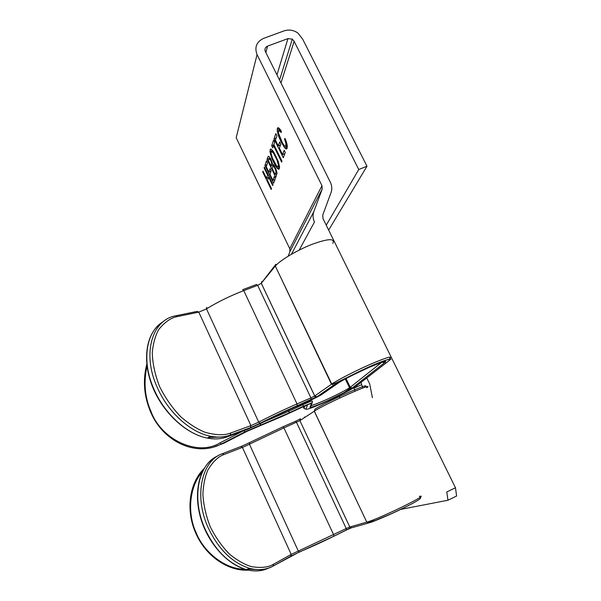 <?xml version="1.0" encoding="UTF-8"?>
<svg xmlns="http://www.w3.org/2000/svg" width="601" height="601" viewBox="0 0 601 601"><rect width="100%" height="100%" fill="white"/><g stroke="black" fill="none" stroke-linecap="round" stroke-linejoin="round"><path stroke-width="0.9" d="M338.904 395.698L339.963 397.907M400.687 509.408L447.97 500.227L446.783 491.956L455.475 487.749L322.97 218.524L322.752 215.06L331.038 192.56C332.225 189.135 332.007 185.724 330.377 182.313L265.364 51.543C264.44 49.079 265.169 47.276 267.558 46.119L287.939 38.622L292.296 39.14L294.137 41.334L358.744 169.527L326.245 225.187M366.738 377.976L369.683 383.896L372.425 397.697M355.108 391.131L354.019 388.118L361.652 384.678L362.899 388.021M289.915 251.594L289.765 248.701L321.978 185.701L322.189 189.12L289.915 251.594L288.21 256.154M321.978 185.701L257.063 54.601L236.178 137.719L289.765 248.701M299.366 249.783L314.466 222.017C312.836 218.539 312.625 215.06 313.842 211.597L322.189 189.12M257.063 54.601C254.306 47.209 256.514 41.785 263.689 38.336L284.048 30.891C288.871 29.321 293.468 30.012 297.826 32.965L302.611 39.005L366.978 166.214L358.744 169.527M447.97 500.227L456.595 496.035L455.475 487.749M361.163 382.304L361.652 384.678M273.665 164.907L275.694 168.641L277.008 172.968L275.821 177.378L267.039 159.333L268.226 156.38L269.09 156.598L270.961 159.363L272.501 164.156L273.665 164.907M284.168 150.25L285.28 152.511L283.296 157.732L274.033 138.839L275.829 133.587L276.933 135.834L275.446 140.116L278.271 145.87L279.683 141.911L280.787 144.165L279.367 148.101L282.538 154.577L284.168 150.25M273.59 183.245L264.951 165.448L266.521 160.835L267.55 162.954L266.251 166.71L268.887 172.126L270.127 168.656L271.156 170.774L269.909 174.23L272.869 180.33L274.296 176.536L275.333 178.662L273.59 183.245M281.974 161.211L281.636 162.097L273.553 145.6L272.756 147.914L271.682 145.727L273.605 140.101L274.687 142.317L273.876 144.668L281.974 161.211M267.49 180.405L271.517 188.706L271.216 189.48L262.727 171.961L262.998 171.157L266.483 178.339L267.625 175.131L264.117 167.889L264.395 167.07L273.004 184.792L272.704 185.581L268.639 177.22L267.49 180.405M277.196 168.28L274.927 164.914L271.862 158.424L269.954 151.625L270.54 149.063L271.269 149.161L273.357 151.437L278.255 161.466L279.555 167.574L278.894 169.294L277.196 168.28L279.54 167.356M284.806 147.996L280.93 141.536L278.563 136.006L277.301 131.296L277.346 128.268L277.94 127.697L278.759 127.923L281.23 130.988L281.178 132.588L278.811 130.116L278.473 133.114L282.41 142.79L284.371 145.833L285.663 146.539L285.918 143.354L284.446 138.906L285.099 138.53L286.361 141.896L287.113 144.646L287.158 148.131L286.609 149.018L284.806 147.996L287.331 147.005M268.226 156.38L268.632 156.222M267.881 156.861L268.917 156.455M269.826 157.47L269.526 158.356L267.039 159.333M273.29 166.079L272.929 165.35M282.538 154.577L284.836 153.676M278.271 145.87L280.487 145.006M274.033 138.839L276.182 138.005M264.951 165.448L266.964 164.659M272.869 180.33L275.025 179.474M268.887 172.126L270.968 171.308M274.206 145.344L273.553 145.6M271.682 145.727L273.958 144.841M268.639 177.22L269.21 176.987M264.117 167.889L264.688 167.664M267.625 175.131L268.196 174.906M266.483 178.339L268.527 177.528M262.727 171.961L263.283 171.743M275.589 164.651L274.927 164.914M276.084 166.793L277.023 166.417M279.518 166.995L279.044 166.364M278.158 169.151L279.3 168.701M270.067 149.619L271.254 149.153M269.954 151.625L272.501 150.355M270.548 154.57L271.254 154.299M271.862 158.424L272.448 158.191M273.725 162.608L274.364 162.353M283.063 143.887L282.312 144.18M283.582 146.291L284.498 145.938M287.361 146.809L286.835 146.081M285.828 148.875L286.977 148.424M284.446 138.906L285.144 138.628M285.392 141.4L286.076 141.137M285.918 143.354L286.677 143.061M286.151 144.961L287.098 144.593M285.978 145.983L287.218 145.495M285.663 146.539L287.27 145.915M278.811 130.116L280.231 129.561M279.36 130.267L280.434 129.854M280.156 131.161L281.095 130.8M277.346 128.268L278.451 127.84M277.181 129.613L279.533 128.704M279.923 129.681L279.878 129.057M277.301 131.296L278.421 130.86M277.805 133.587L278.518 133.317M278.563 136.006L279.232 135.743M279.615 138.703L280.291 138.44M280.93 141.536L281.629 141.258M273.62 164.869L271.043 166.094L268.369 160.595L269.323 158.634L270.766 160.452L271.72 163.126L271.043 166.094M272.448 163.9L271.72 164.186M272.381 163.517L271.787 163.75M272.253 162.916L271.72 163.126M272.05 162.142L271.517 162.353M271.772 161.338L271.231 161.556M271.336 160.234L270.766 160.452M270.998 159.46L270.367 159.708M270.63 158.769L269.939 159.04M270.405 158.364L269.594 158.687M270.33 158.243L269.323 158.634M276.798 171.878L275.919 172.224L275.093 174.41L277.016 173.651M276.678 171.413L275.919 172.224M276.513 170.864L275.836 171.135L275.912 171.721M276.362 170.383L275.836 171.135M276.114 169.67L275.513 169.91L275.731 170.639M275.791 168.881L275.228 169.106L275.513 169.91M275.386 167.927L274.8 168.16L275.228 169.106M274.988 167.07L274.326 167.333L274.8 168.16M274.627 166.409L273.883 166.702L274.326 167.333M274.364 165.914L273.463 166.267L273.883 166.702M274.221 165.711L273.463 166.267M275.093 174.41L272.08 168.227L273.124 166.139M276.776 166.252L272.433 158.153L271.028 153.18L271.457 151.377L273.59 153.247L277.069 160.136L278.406 165.072L277.722 166.89L276.776 166.252M279.465 166.199L277.722 166.89M279.457 165.981L278.286 166.439M279.202 164.757L278.406 165.072M278.639 162.691L278.008 162.946M277.639 159.911L277.069 160.136M276.22 156.613L275.611 156.861M275.213 154.622L274.567 154.87M274.289 152.97L273.59 153.247M273.575 151.805L272.726 152.136M273.049 151.054L272.005 151.467M272.869 150.821L271.457 151.377M366.978 166.214L328.657 230.093M294.137 41.334L280.983 82.953M146.997 366.144C143.444 382.604 144.833 397.832 151.151 411.835C161.331 439.451 197.429 456.76 219.906 442.929L221.371 444.094L245.103 431.894L283.567 415.441L303.497 406.246L311.649 403.166L309.966 407.305C310.499 407.936 316.111 405.87 326.809 401.115C336.703 396.72 350.428 389.643 352.171 388.021L350.233 387.277L381.703 362.358M222.017 436.98L208.359 437.513M202.161 472.191C188.872 486.983 187.249 514.283 196.272 533.012C203.919 552.139 224.984 569.402 245.05 569.252M222.543 453.627L240.821 446.558L242.413 447.392L245.666 446.002L249.423 444.207L249.58 442.584L282.853 426.845L283.905 427.897L299.899 420.647L314.27 411.212L366.783 522.141C379.524 518.753 431.811 493.128 419.34 496.441M296.075 421.008L300.23 418.942M366.693 387.825C377.045 380.756 324.953 403.932 314.331 411.167L314.916 409.243C324.938 402.339 374.363 380.358 364.709 387.059M257.799 569.658L247.62 569.102M313.842 211.597L291.41 254.261M267.558 46.119L265.852 52.52M276.963 74.877L287.939 38.622M346.041 378.555L350.233 387.277L349.549 387.773C344.891 390.74 337.199 394.669 326.463 399.575C318.327 403.218 313.196 405.202 311.07 405.547M310.8 406.208L309.966 407.305M332.871 243.435C335.178 238.184 328.266 238.477 312.129 244.306C297.164 250.121 280.209 260.203 275.311 266.063L331.489 384.227L314.714 395.984L310.935 397.892L311.123 399.725L316.817 396.848L333.675 385.143C336.154 383.198 351.179 374.866 370.501 366.31C389.343 358.091 392.137 358.549 388.809 360.848L356.047 386.27C353.914 388.231 337.664 396.6 325.975 401.791C313.316 407.425 306.645 409.882 305.954 409.168L307.442 405.112L303.37 406.659L282.861 416.11L247.454 431.112L223.782 443.275L214.091 446.896M304.812 406.006L303.978 408.447L305.954 409.168M242.924 289.622L256.589 284.438L257.671 285.332L310.935 397.892L297.022 403.932C283.424 409.867 270.653 415.93 258.7 422.12L250.933 425.621L250.527 427.702L260.225 423.322C271.772 417.357 284.108 411.505 297.225 405.765L311.123 399.725M352.171 388.021L384.4 362.824C388.516 359.961 383.355 361.509 368.916 367.466C351.585 375.49 341.278 380.764 337.987 383.28L320.957 395.045L310.927 400.198L295.76 406.802C284.048 411.925 273.042 417.154 262.727 422.48L247.259 429.46L226.938 436.942L230.221 435.162L250.527 427.702M288.18 410.175L288.69 411.257L263.809 421.917M260.195 425.132L260.774 423.472M242.691 289.712L243.766 290.614L258.114 285.152L261.27 283.259L275.311 266.063L331.752 384.047C337.664 379.945 355.574 370.772 370.592 364.206C386.668 357.347 392.979 355.507 389.538 358.677M176.619 315.623L197.12 311.401L198.788 312.129L206.474 308.869C217.757 301.942 230.191 295.857 243.766 290.614L297.022 403.932L297.225 405.765M350.886 387.961L349.249 388.862M177.611 316.524L198.788 312.129L250.933 425.621L230.626 433.036C224.624 435.485 216.21 435.274 205.392 432.389C197.691 429.384 189.585 424.283 181.066 417.079C172.682 408.477 165.53 398.335 159.611 386.638C154.968 374.633 152.526 363.305 152.271 352.652C153.187 343.036 155.419 335.245 158.957 329.258C164.944 321.866 171.165 317.621 177.611 316.524L175.928 315.765C152.121 319.582 141.708 353.688 157.349 387.653C168.092 412.324 190.585 432.54 210.605 436.273C217.795 437.686 224.338 437.31 230.221 435.162L230.626 433.036M226.682 437.04L226.938 436.942C221.04 439.098 214.504 439.481 207.315 438.084C187.302 434.395 164.854 414.269 154.156 389.666C141.167 361.141 146.081 331.301 163.352 321.58M382.304 362.17L384.4 362.824M223.782 443.275L221.371 444.094M337.987 383.28L338.423 382.987M303.978 408.447L303.182 406.742M333.675 385.143L331.752 384.047L335.613 383.115L366.64 367.97C388.051 358.098 393.52 358.436 389.974 359.563M389.448 360.315L388.809 360.848M356.047 386.27L356.551 385.88M243.683 430.774L245.103 431.894M247.191 428.926L247.83 428.618M242.984 431.03L219.906 442.929M262.006 281.298L261.292 283.236L314.736 395.969L316.817 396.848M206.706 307.329L206.474 308.869L258.7 422.12L260.225 423.322M321.392 394.744L320.957 395.045M302.491 403.88L303.497 406.193L289.321 412.759L288.69 411.257L302.874 404.691C308.876 401.964 312.047 400.769 312.385 401.115L312.25 402.67L311.649 403.166M345.305 378.953L349.549 387.773L349.046 389.253L343.915 392.716L326.846 401.055C316.043 405.923 310.604 407.846 310.544 406.832L312.25 402.67L303.497 406.246M146.779 364.259C142.655 380.388 143.962 396.352 150.693 412.136C162.969 441.495 195.956 457.256 221.115 444.109L244.847 431.901L289.329 412.804M275.829 264.305L261.24 283.296M346.431 530.037L346.972 529.774M419.085 499.529C415.329 502.211 406.126 506.959 391.461 513.757C378.743 519.377 371.155 522.449 368.698 522.968L366.715 522.164L349.79 527.002L346.236 528.534L346.371 530.067L333.848 536.265M290.974 556.113L299.531 552.018M282.906 426.815L295.444 421.293L296.503 422.338L346.236 528.534L291.2 554.392L290.801 556.21L273.312 565.992M295.497 421.271L296.045 421.023M240.993 446.49L244.885 444.83M223.97 454.551L242.413 447.392L291.2 554.392L273.53 564.234C268.324 567.389 260.954 568.185 251.421 566.63C244.607 564.572 237.395 560.485 229.777 554.37C222.235 546.857 215.729 537.662 210.252 526.784C205.873 515.425 203.416 504.464 202.89 493.894C203.408 484.203 205.121 476.142 208.036 469.712C213.039 461.553 218.351 456.497 223.97 454.551L222.362 453.695C201.635 460.644 193.635 495.975 208.194 527.738C218.433 549.284 232.196 562.814 249.49 568.336C258.302 570.672 266.183 569.921 273.132 566.089L273.53 564.234M268.324 568.208C261.743 571.296 254.418 571.761 246.342 569.62C229.064 564.129 215.323 550.644 205.129 529.165C191.043 498.342 198.202 463.859 217.945 455.866M211.657 459.803C198.42 470.343 193.507 494.623 200.997 519.129C208.427 543.62 227.539 564.7 246.342 569.62L249.49 568.336C258.422 570.619 266.393 569.816 273.402 565.909L299.29 552.018L298.284 550.997L249.423 444.207L283.905 427.897L333.638 534.762L333.893 536.212L350.135 528.114L349.782 527.002L351.698 527.768L368.233 523.103M347.01 529.759L351.337 527.881M299.644 551.966L333.893 536.212C321.888 542.14 310.349 547.406 299.29 552.018L299.644 551.966M244.907 444.815L249.475 442.629M300.53 418.762L299.899 420.647L314.331 411.167L366.783 522.141C368.037 522.397 370.982 521.796 375.617 520.331L391.552 513.667L406.779 506.403C417.92 500.836 422.353 497.778 420.084 497.237M304.279 417.102L305.255 417.071M349.79 527.002L299.899 420.647L349.782 527.002M279.555 80.076L292.296 39.14M261.27 283.259L315.352 397.404L297.307 405.675C284.093 411.46 271.637 417.349 259.94 423.337L250.73 427.551L230.423 435.011C224.489 437.22 217.885 437.641 210.605 436.273L207.315 438.084C186.866 434.26 164.261 414.006 153.48 389.072C142.647 364.138 144.969 338.22 157.823 325.9M204.13 468.532C189.037 483.234 185.626 510.745 195.806 533.222C205.339 555.459 227.441 571.393 248.521 570.154"/></g></svg>
